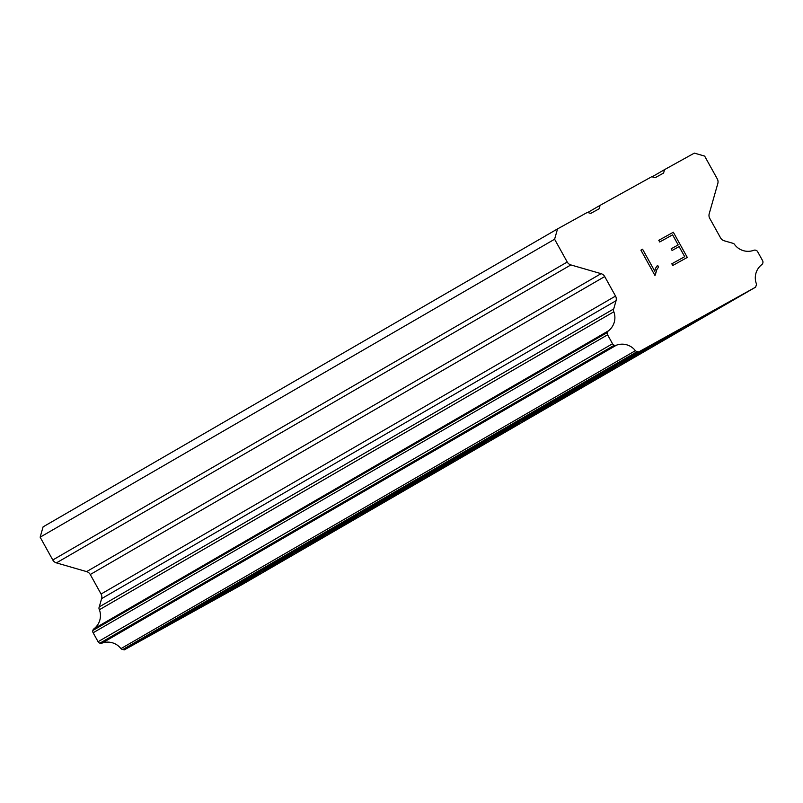 <?xml version="1.0" encoding="UTF-8"?>
<svg xmlns="http://www.w3.org/2000/svg" width="803" height="803" viewBox="0 0 803 803"><rect width="100%" height="100%" fill="white"/><g stroke="black" fill="none" stroke-linecap="round" stroke-linejoin="round"><path stroke-width="1.2" d="M711.378 311.986L654.596 343.463M713.887 310.631L651.976 344.939L713.887 310.631M678.967 330.756L622.184 362.223M681.486 329.391L619.575 363.709L681.486 329.391M646.566 349.516L589.783 380.993M649.075 348.161L587.164 382.479L649.075 348.161M614.154 368.286L557.372 399.764M616.674 366.931L554.753 401.249L616.674 366.931M581.753 387.056L524.971 418.534M584.263 385.701L522.351 420.009L584.263 385.701M549.342 405.826L492.56 437.304M551.862 404.471L489.94 438.779L551.862 404.471M516.941 424.596L460.159 456.074M519.451 423.241L457.539 457.549L519.451 423.241M484.53 443.366L427.748 474.844M487.04 442.011L425.128 476.32L487.04 442.011M452.129 462.137L395.347 493.604M454.639 460.771L392.727 495.09L454.639 460.771M419.718 480.897L362.936 512.374M422.227 479.542L360.316 513.86L422.227 479.542M387.317 499.667L330.525 531.144M389.826 498.312L327.915 532.62L389.826 498.312M354.906 518.437L298.124 549.914M357.415 517.082L295.504 551.39L357.415 517.082M322.505 537.207L265.713 568.685M325.014 535.852L263.103 570.16L325.014 535.852M290.094 555.977L233.312 587.455M292.603 554.622L230.692 588.93L292.603 554.622M257.693 574.747L200.901 606.215M260.202 573.382L198.291 607.7L260.202 573.382M225.282 593.507L168.5 624.985M227.791 592.152L165.88 626.47L227.791 592.152M557.533 228.915L43.081 526.868L40.15 537.187L52.787 559.982A6.083 6.053 59.9 0 0 56.421 562.883L86.624 571.616A6.083 6.053 59.9 0 1 90.267 574.516L101.078 594.029A6.083 6.053 59.9 0 1 101.61 598.647L99.271 606.887A3.041 3.031 59.9 0 0 99.391 609.738A16.722 16.652 59.9 0 1 93.961 628.809A3.041 3.031 59.9 0 0 92.897 630.375L92.867 630.465A3.041 3.031 59.9 0 0 93.138 632.774L98.086 641.707A3.041 3.031 59.9 0 0 99.903 643.163L100.084 643.213A3.041 3.031 59.9 0 0 101.971 643.143A16.722 16.652 59.9 0 1 120.942 648.633A3.041 3.031 59.9 0 0 122.869 649.486L124.244 649.888L241.201 585.076L755.653 287.133L638.696 351.935L637.321 351.533A3.041 3.031 -120.1 0 1 635.394 350.68A16.722 16.652 59.9 0 0 616.423 345.19A3.041 3.031 -120.1 0 1 614.536 345.26L614.355 345.21A3.041 3.031 -120.1 0 1 612.538 343.754L607.59 334.821A3.041 3.031 -120.1 0 1 607.319 332.512L607.349 332.422A3.041 3.031 -120.1 0 1 608.413 330.856A16.722 16.652 59.9 0 0 613.833 311.785A3.041 3.031 -120.1 0 1 613.723 308.934L616.062 300.703A6.083 6.053 59.9 0 0 615.53 296.076L604.709 276.563A6.083 6.053 59.9 0 0 601.076 273.662L570.873 264.93A6.083 6.053 -120.1 0 1 567.239 262.029L554.602 239.234L557.533 228.915L587.324 212.414L590.757 213.407L599.138 208.76L600.122 205.327L651.755 176.71L655.188 177.704L663.579 173.057L664.553 169.624L694.344 153.112L704.643 156.093L717.28 178.888A6.083 6.053 -120.1 0 1 717.812 183.516L709.21 213.749A6.083 6.053 59.9 0 0 709.742 218.366L720.562 237.879A6.083 6.053 59.9 0 0 724.196 240.78L732.426 243.158A3.041 3.031 -120.1 0 1 734.775 244.774A16.722 16.652 59.9 0 0 753.826 250.285A3.041 3.031 -120.1 0 1 755.723 250.215L755.814 250.235A3.041 3.031 -120.1 0 1 757.63 251.69L762.579 260.624A3.041 3.031 -120.1 0 1 762.85 262.932L762.8 263.113A3.041 3.031 -120.1 0 1 761.746 264.669A16.722 16.652 59.9 0 0 756.336 283.66A3.041 3.031 -120.1 0 1 756.045 285.758L755.653 287.133M679.107 246.601L684.688 256.669L679.107 246.591L672.091 250.486L671.157 248.81L678.184 244.915L671.157 248.81M678.184 244.915L672.593 234.837L678.174 244.915M672.593 234.837L659.715 241.984L658.781 240.298L673.336 232.238L687.298 257.422L672.743 265.492L671.81 263.806L684.698 256.669L671.81 263.816M687.298 257.422L673.336 232.238L658.771 240.298M657.597 265.261L658.57 267.028L657.587 265.261L655.579 268.172L654.736 271.163L655.579 268.172M658.57 267.028L656.814 269.627L658.57 267.028M655.218 275.158L656.814 269.627L654.877 275.349L640.914 250.155L642.581 249.231L654.736 271.163L642.581 249.231L640.904 250.165M652.126 176.821L664.553 169.624M124.244 649.888L638.696 351.935M122.869 649.486L637.321 351.533M120.942 648.633L635.394 350.68M99.391 609.738L613.833 311.785M99.271 606.887L613.723 308.934M40.15 537.187L554.602 239.234M587.696 212.524L600.122 205.327M101.971 643.143L616.423 345.19M100.084 643.213L614.536 345.26M99.903 643.163L614.355 345.21M98.086 641.707L612.538 343.754M93.138 632.774L607.59 334.821M92.867 630.465L607.319 332.512M92.897 630.375L607.349 332.422M93.961 628.809L608.413 330.856M101.61 598.647L616.062 300.703M101.078 594.029L615.53 296.076M90.267 574.516L604.709 276.563M86.624 571.616L601.076 273.662M56.421 562.883L570.873 264.93M52.787 559.982L567.239 262.029"/></g></svg>
